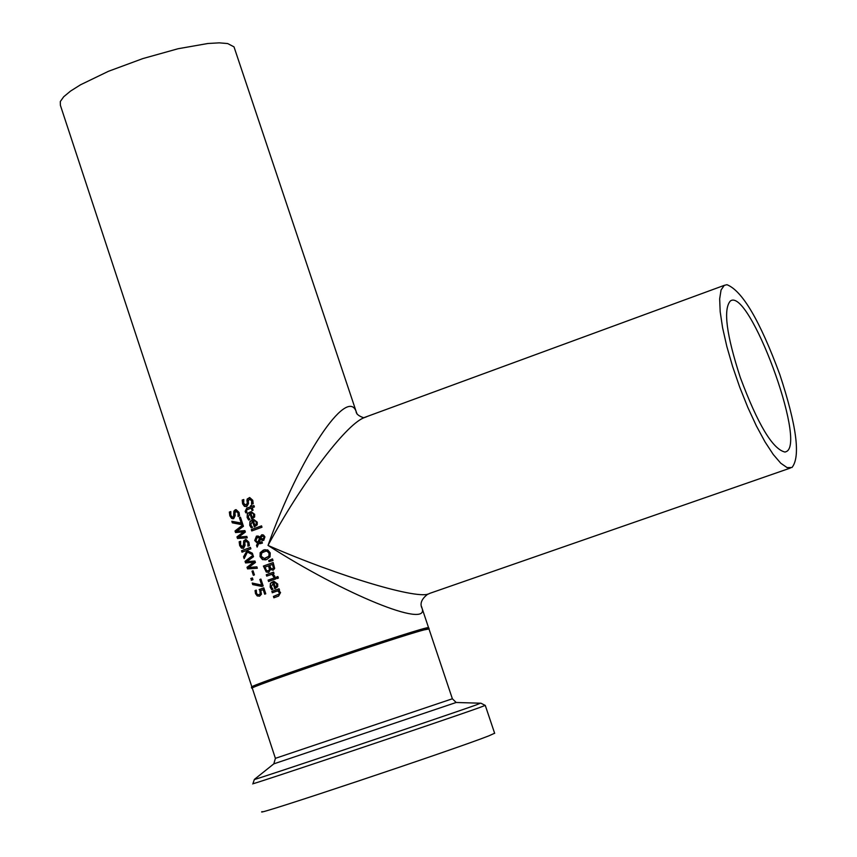 <?xml version="1.0" encoding="UTF-8"?>
<svg xmlns="http://www.w3.org/2000/svg" width="857" height="857" viewBox="0 0 857 857"><rect width="100%" height="100%" fill="white"/><g stroke="black" fill="none" stroke-linecap="round" stroke-linejoin="round"><path stroke-width="1.29" d="M265.134 594.019L263.656 589.541L260.774 590.527L261.428 594.212L259.65 596.118L257.229 595.947L255.504 593.612L255.054 590.591L256.286 590.13L256.511 593.258L257.561 594.629L259.168 594.64L260.71 593.451L259.617 589.466L263.827 587.913M259.007 594.704L260.71 593.451M259.425 596.193L257.711 595.851L255.986 593.515L255.547 590.494L256.318 590.205M260.239 593.558L259.617 589.466M259.146 589.562L263.806 587.838L265.766 593.794L264.695 594.19L263.185 589.637M249.055 519.888L247.609 517.424L247.362 514.693L248.359 512.914L250.822 511.715M249.88 513.45L248.187 517.082L249.976 519.546L248.659 520.038L247.137 517.499L247.341 513.664L251.251 511.704L254.668 514.339L254.625 516.996L251.744 519.063L249.88 513.45L252.172 518.903M252.504 513.225L250.822 513.097L252.237 517.382L253.554 516.385L253.618 514.639L252.965 513.161L251.947 512.925M253.554 516.385L254.079 514.564L252.965 513.161M252.237 517.382L254.015 516.31M246.452 506.669L244.877 506.283L243.088 503.787L242.649 499.963L243.816 499.535L243.677 503.338L246.077 505.148L247.116 503.263L247.641 498.978L249.526 497.531M252.033 504.162L252.108 500.734L250.287 498.988M245.98 505.18L247.577 503.198L247.373 501.088M246.912 501.152L247.18 499.042L249.676 497.521L252.772 500.284L253.19 503.734L252.033 504.141M251.572 504.205L251.647 500.799L249.355 499.138L248.294 501.109L248.509 503.52L246.773 506.562L244.416 506.348L242.617 503.852L242.188 500.027L243.816 499.535M251.647 527.708L250.19 525.245L249.955 522.513L250.951 520.735L253.383 519.546M252.472 521.27L250.769 524.913L252.569 527.376L251.251 527.858L249.73 525.32L249.933 521.485L253.811 519.524L257.261 522.17L257.218 524.827L254.336 526.894L252.472 521.27L254.765 526.734M255.097 521.056L253.404 520.927L254.829 525.212L256.147 524.205L256.211 522.47L255.557 520.981L254.518 520.756M256.147 524.205L256.671 522.395L255.557 520.981M254.829 525.212L256.607 524.141M246.28 512.732L245.638 511.372L247.18 508.147L251.219 506.648L251.519 505.512M252.472 510.44L251.208 508.083L246.398 510.076L246.945 512.486L245.873 512.882L245.166 511.447L246.72 508.212L250.758 506.712L250.458 505.801L251.487 505.416L251.787 506.337L253.929 505.555L254.39 506.926L252.247 507.708L253.072 510.226L252.044 510.601L251.208 508.083M251.787 506.337L253.961 505.651M251.326 529.583L261.535 525.855L261.985 527.226L251.776 530.954L251.326 529.583L261.556 525.93M252.204 530.794L251.787 529.508M263.153 538.989L264.513 537.06L263.195 536.064L261.385 536.846L260.849 538.314L263.153 538.989L264.063 537.135L263.195 536.064M257.743 542.427L259.703 537.96L257.25 537.521L255.9 540.563L257.743 542.427L260.164 537.885L257.936 537.371M260.903 543.595L258.632 543.649L257.121 547.109L256.5 545.256L257.85 543.188L255.193 540.478L257.239 535.957M257.389 543.263L254.722 540.553L256.447 536.139L258.439 536.128L259.939 537.103L261.653 534.843L263.495 535.014L264.92 536.878L263.752 540.371L262.263 540.435L260.603 539.171L259.082 542.588L261.974 541.774M263.517 540.446L260.603 539.171M259.939 537.103L262.263 534.725M257.4 546.477L256.971 545.17L257.85 543.188M259.082 542.588L261.953 541.699L262.424 543.124L258.632 543.649M270.041 556.921L266.656 559.589L262.499 559.642L260.046 556.632L260.185 552.658L263.485 550.012L267.727 549.937L270.234 552.936L270.041 556.921M265.649 559.889L262.96 559.567L260.507 556.547L260.646 552.572L265.017 549.616M268.841 556.129L269.087 553.365L267.255 551.319L265.916 551.115L261.803 552.861L261.139 556.236L264.288 558.485L269.302 556.043L269.537 553.279L267.705 551.244L265.359 551.158M265.263 558.357L269.302 556.043M273.072 570.237L270.533 569.444L268.777 572.358L266.227 572.015L263.849 565.984L273.201 562.61M268.53 572.433L266.688 571.93M269.901 569.359L268.991 565.738L264.952 567.12L266.559 570.601L268.22 570.869L269.901 569.359L268.091 570.912M273.822 567.741L272.976 564.302L269.623 565.427L271.037 568.609L272.515 568.759L273.822 567.741L272.515 568.759M273.372 567.837L272.515 564.388M269.441 569.444L268.53 565.824M266.227 572.015L263.388 566.07L273.179 562.546L274.668 568.416L273.201 570.194L270.576 569.434M268.702 560.607L272.472 558.903L273.008 560.521L269.023 561.592L268.702 560.607L272.505 559.01M269.473 561.474L269.162 560.521M268.937 581.367L268.509 580.06L275.376 577.597M268.048 580.157L275.354 577.532L275.804 578.904L268.498 581.528L268.509 580.06M274.947 576.45L273.651 576.922L273.897 576L272.322 574.169L266.72 576.118L266.259 574.758L273.565 572.122L274.015 573.494L272.912 573.89L274.947 576.45M273.629 576.847L271.862 574.265M266.259 574.758L273.587 572.187M267.148 575.968L266.72 574.661M272.108 589.552L270.63 587.045L270.394 584.303L271.39 582.535L273.576 581.421M275.236 588.598L273.383 583.017L271.219 586.734L273.019 589.22L271.701 589.691L270.18 587.131L270.373 583.306L274.026 581.378L277.743 584.046L277.7 586.702L274.797 588.748L272.933 583.114M275.301 587.077L276.618 586.081L276.693 584.335L275.568 582.91L273.876 582.771L275.301 587.077L277.079 585.984L277.143 584.238L276.018 582.824L274.326 582.674M276.565 576.997L277.882 576.536L278.396 578.089L277.079 578.561L276.565 576.997L277.904 576.59M277.518 578.4L277.015 576.911M272.655 592.605L272.226 591.298L279.093 588.834M274.315 597.629L273.886 596.322L279.575 593.987L279.703 592.519L278.107 590.719L272.215 592.765L272.226 591.298M271.765 591.394L279.071 588.78L279.532 590.152L278.707 590.441L280.56 592.551L278.589 596.097L273.876 597.79L273.426 596.418L279.125 594.083L279.253 592.616L277.657 590.816M233.532 517.103L233.886 511.136L235.268 509.808L236.114 509.647L239.06 512.432L239.531 515.871L238.096 516.428L238.042 512.936L235.889 511.254L234.968 513.204L235.225 515.593L233.715 518.603L232.847 518.753L231.561 518.346L229.858 515.839L229.355 512.047L230.822 511.575L230.801 515.346L232.547 517.274L233.532 517.103L234.422 515.25L234.368 511.061L236.007 509.647M233.479 518.678L232.054 518.271L230.351 515.775L229.847 511.972M229.355 512.047L230.822 511.575M238.053 516.321L238.525 512.861L236.457 511.147M241.235 523.198L239.392 517.617L240.463 517.21L242.724 524.066L241.363 524.58L232.333 522.834L231.829 521.292L241.706 523.124L239.864 517.553L240.496 517.307M241.642 524.473L232.825 522.749L232.376 521.41M237.507 538.496L236.971 536.889L243.559 531.865L235.546 532.561L235.022 530.976L242.96 524.795L243.452 526.273L236.789 531.286L244.877 530.59L245.37 532.058L238.61 537.093L246.795 536.396L247.266 537.8L237.507 538.496L237.464 536.803L244.031 531.79L236.039 532.486L235.514 530.89L243.034 525.02M247.245 537.757L238 538.41M243.367 548.394L241.867 547.987L240.153 545.481L239.649 541.678L240.646 541.292L240.624 545.073L242.863 546.916L244.191 540.799L245.788 539.407M243.527 542.963L243.72 540.874L245.884 539.407L248.905 542.202L249.376 545.641L247.93 546.188L248.359 542.62L246.259 540.906M242.799 546.937L244.245 544.988L244.009 542.877M247.898 546.091L247.887 542.695L245.723 541.003L244.791 542.952L245.059 545.341L243.538 548.341L241.374 548.073L239.671 545.555L239.167 541.753L240.646 541.303M241.556 550.751L250.426 547.366L250.897 548.801L246.752 550.376L252.365 553.236L252.944 554.993L247.427 552.037L244.159 558.635L243.538 556.771L246.773 551.18L245.498 550.847L242.028 552.187L241.556 550.751L250.458 547.452M247.427 552.037L252.815 554.586M244.47 558.003L244.031 556.675M243.538 556.771L246.773 551.18M246.291 551.265L245.498 550.847M242.488 552.015L242.049 550.676M257.304 568.191L248.027 568.791L247.502 567.184L254.09 562.203L246.066 562.845L245.541 561.26L253.094 555.432M253.019 555.218L253.511 556.696L246.827 561.667L254.936 561.024L255.429 562.492L248.648 567.495L256.864 566.831L257.325 568.245L247.544 568.887L247.009 567.27L253.618 562.288L245.584 562.942L245.048 561.346L253.019 555.218M252.001 571.201L253.072 570.794L254.433 574.886L253.351 575.293L252.001 571.201L253.104 570.869M253.801 575.122L252.483 571.105M251.776 580.125L251.23 578.464L252.419 578.014M250.737 578.561L252.397 577.929L252.965 579.675L251.315 580.296L251.23 578.464M252.729 584.592L252.226 583.049L261.685 585.074L259.832 579.471L260.903 579.075L263.185 585.952L261.814 586.456L252.729 584.592L252.783 583.178M262.146 586.338L253.211 584.495M259.832 579.471L260.935 579.15M261.685 585.074L260.303 579.386M251.883 686.928L60.386 105.304L60.301 101.544L63.729 96.734L70.563 91.067L80.579 84.757L108.485 71.281L142.894 58.565L178.01 48.753L207.897 43.493L219.296 42.85L227.705 43.568L234.004 46.867L234.497 48.335M252.397 687.057L251.937 687.078C241.267 688.085 428.254 625.149 428.543 627.645L428.039 628.149M357.09 414.102L356.223 411.724C347.331 385.768 299.082 457.692 268.016 545.416C344.321 594.458 428.682 628.62 422.18 608.62L421.548 606.552M427.472 628.085L422.501 629.102C397.605 635.508 258.546 682.515 253.586 686.2M790.379 468.051L429.432 593.472C420.219 600.564 339.543 576.707 268.016 545.416C300.914 484.162 344.814 425.833 363.507 417.927L366.592 416.791M740.287 377.444C726.436 334.808 723.115 309.345 730.303 301.053C748.814 286.452 807.069 443.144 786.276 451.607L785.023 452.057C772.735 449.304 757.824 424.44 740.287 377.444M779.827 374.573C796.667 425.779 800.717 456.749 791.975 467.493L787.09 467.601L780.77 463.23L773.293 454.531L765.022 441.891L756.367 425.897L747.797 407.354L739.73 387.203L732.617 366.517L726.8 346.357L722.59 327.76L720.18 311.68L719.666 298.889L721.058 289.998L724.261 285.36L726.929 284.695C742.301 290.748 759.934 320.711 779.827 374.573M480.477 703.201L476.042 704.99C444.13 716.366 252.976 780.598 254.229 779.527L273.822 763.855L456.17 702.483L452.378 698.776L275.397 758.338L252.322 688.257C242.049 689.531 396.277 637.105 424.022 629.916L428.993 628.974M494.628 733.228L488.876 735.842C454.885 749.297 249.633 817.878 262.124 811.633M254.39 779.388L252.922 783.641C240.099 788.783 445.083 720.009 479.406 707.625L485.266 705.375M428.543 627.645L422.18 608.62M356.223 411.724L234.004 46.867M452.378 698.776L428.939 628.824C429.721 627.742 427.654 627.817 422.737 629.049L361.997 648.138L277.947 676.869C257.229 684.132 248.669 687.892 252.269 688.128M494.671 733.378L485.287 705.44L480.959 703.222L456.17 702.483M273.822 763.855L275.397 758.338M724.261 285.36L363.679 417.745C358.987 416.17 356.458 414.188 356.105 411.799L356.244 411.767M427.911 594.062C421.494 598.914 419.587 603.757 422.18 608.588M786.276 451.607L784.958 452.067"/></g></svg>

